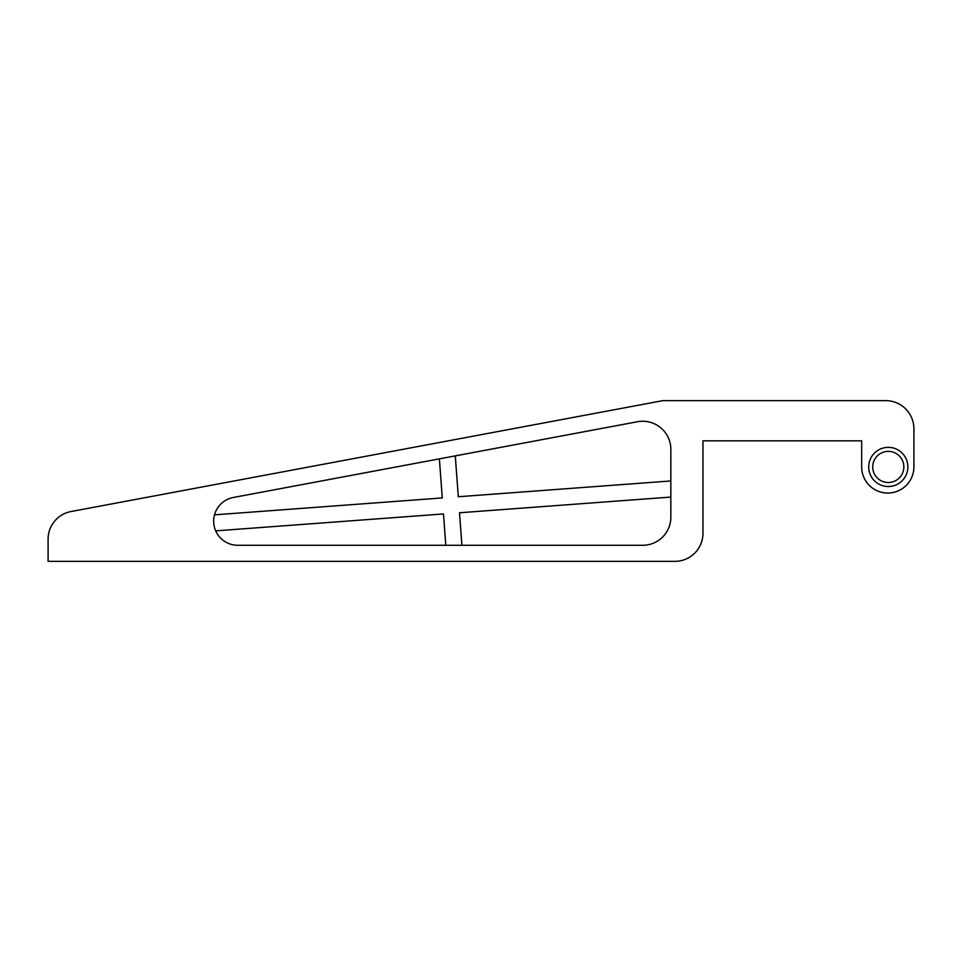 <?xml version="1.0" encoding="UTF-8"?>
<svg xmlns="http://www.w3.org/2000/svg" width="962" height="962" viewBox="0 0 962 962"><rect width="100%" height="100%" fill="white"/><g stroke="black" fill="none" stroke-linecap="round" stroke-linejoin="round"><path stroke-width="1.44" d="M674.855 561.351L48.1 561.351L48.1 539.177A28.126 28.126 0 0 1 71.044 511.531L662.794 400.649L885.774 400.649A28.126 28.126 0 0 1 913.9 428.775L913.9 466.943A26.118 26.118 0 0 1 887.782 493.049A26.118 26.118 0 0 1 861.675 466.943L861.675 440.824L702.969 440.824L702.969 533.225A28.126 28.126 0 0 1 674.855 561.351M907.875 466.943A19.589 19.589 0 0 0 878.498 449.975A19.589 19.589 0 0 0 878.498 483.898A19.589 19.589 0 0 0 907.875 466.943M642.712 545.286A28.126 28.126 0 0 0 670.839 517.159L670.839 449.374A28.126 28.126 0 0 0 637.529 421.729L233.285 497.486A24.11 24.11 0 0 0 237.722 545.286L642.712 545.286M903.859 466.943A15.572 15.572 0 0 0 880.507 453.451A15.572 15.572 0 0 0 880.507 480.423A15.572 15.572 0 0 0 903.859 466.943M670.839 497.065L459.499 512.77L461.916 545.286M214.466 514.85L442.279 497.931L439.381 458.862M455.279 455.88L458.309 496.741L670.839 480.952M215.656 530.868L443.47 513.948L445.803 545.286"/></g></svg>
